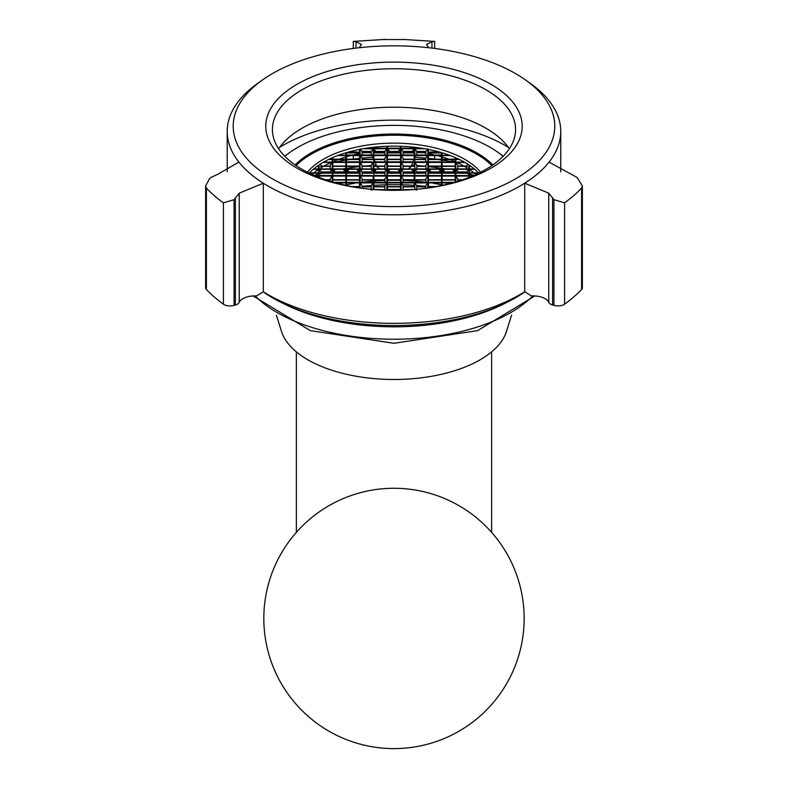 <?xml version="1.0" encoding="UTF-8"?>
<svg xmlns="http://www.w3.org/2000/svg" width="788" height="788" viewBox="0 0 788 788"><rect width="100%" height="100%" fill="white"/><g stroke="black" fill="none" stroke-linecap="round" stroke-linejoin="round"><path stroke-width="1.18" d="M503.128 156.319A127.173 63.582 0 0 0 497.819 152.242A127.173 63.582 0 0 0 393.99 125.371A127.173 63.582 0 0 0 290.151 152.242A127.173 63.582 0 0 0 284.842 156.319M295.175 164.948A109.857 54.933 0 0 1 393.99 134.019A109.857 54.933 180 0 1 492.805 164.948M503.227 156.221A129.124 64.557 0 0 0 499.415 153.364A129.124 64.557 0 0 0 498.607 152.803M289.363 152.803A129.124 64.557 0 0 0 288.556 153.364A129.124 64.557 0 0 0 284.754 156.221M511.55 315.259L506.507 331.344A113.896 56.943 180 0 1 393.99 379.481A113.896 56.943 0 0 1 281.464 331.344L276.43 315.259M282.498 303.075A154.566 77.283 0 0 0 393.99 326.823A154.566 77.283 0 0 0 505.472 303.075M393.99 488.274A130.168 130.168 0 0 1 524.148 618.432A130.168 130.168 0 0 1 393.99 748.6A130.168 130.168 0 0 1 263.822 618.432A130.168 130.168 0 0 1 393.99 488.274M373.157 147.307L373.157 148.43L373.157 147.307M371.207 152.379L362.096 152.379M348.7 151.986L357.535 151.986L358.52 152.961L359.495 152.705L359.495 155.266L359.495 149.434L359.495 152.379L357.604 152.379M348.365 152.379L347.321 152.379M345.824 152.813L345.824 155.266L345.824 152.813M345.824 155.591L345.824 159.206L332.812 159.206L332.812 157.531L332.812 162.101L332.812 159.531L345.824 159.531L345.824 162.101L345.824 155.591L337.609 155.591M328.458 159.531L332.162 159.531L332.162 162.101L332.162 157.817L332.162 159.206L329.128 159.206M330.202 166.041L321.09 166.041M316.973 166.367L318.49 166.367L318.49 168.928L318.49 165.303L318.49 166.041L317.426 166.041M309.398 173.202L318.49 173.202L318.49 175.763L318.49 169.253L318.49 172.877L309.467 172.877M478.503 172.877L469.481 172.877L469.481 169.253L469.481 175.763L469.481 173.202L478.572 173.202M470.544 166.041L469.481 166.041L469.481 165.303L469.481 168.928L469.481 166.367L470.997 166.367M466.88 166.041L457.769 166.041M458.843 159.206L455.819 159.206L455.819 157.817L455.819 162.101L455.819 159.531L459.512 159.531M455.159 157.531L455.159 159.206L442.147 159.206L442.147 155.591L442.147 162.101L442.147 159.531L455.159 159.531L455.159 162.101L455.159 157.531M442.147 155.266L442.147 152.813L442.147 155.266L449.495 155.266M440.659 152.379L439.606 152.379M430.366 152.379L428.475 152.379L428.475 149.434L428.475 155.266L428.475 152.705L429.46 152.961L430.435 151.986L439.28 151.986M425.875 152.379L416.763 152.379M414.813 148.43L414.813 147.307L414.813 148.43L422.91 148.43M469.481 177.182L469.481 176.088L469.481 177.182M468.83 172.877L455.819 172.877L455.819 169.253L455.819 175.763L455.819 173.202L468.83 173.202L468.83 175.763L468.83 169.253L468.83 172.877M457.769 166.367L466.88 166.367M462.635 179.713L457.769 179.713M468.83 176.088L468.83 177.438L468.83 176.088L455.819 176.088L457.769 178.758L457.769 181.289M457.769 180.038L461.669 180.038M455.159 166.041L442.147 166.041L442.147 162.427L442.147 168.928L442.147 166.367L455.159 166.367L455.159 168.928L455.159 162.427L455.159 166.041M444.097 170.208L442.147 172.877L442.147 169.253L442.147 175.763L442.147 173.202L455.159 173.202L455.159 175.763L455.159 169.253L455.159 172.877L453.208 170.208M455.159 179.713L442.147 179.713L442.147 176.088L442.147 182.599L442.147 180.038L455.159 180.038L455.159 182.067L455.159 176.088L455.159 179.713M442.147 185.357L442.147 182.924L442.147 185.357M441.497 159.206L428.475 159.206L428.475 155.591L428.475 162.101L428.475 159.531L441.497 159.531L441.497 162.101L441.497 155.591L441.497 159.206M439.546 152.064L440.522 152.961L441.497 152.705L441.497 155.266L441.497 152.616M441.497 166.041L428.475 166.041L428.475 162.427L428.475 168.928L428.475 166.367L441.497 166.367L441.497 168.928L441.497 162.427L441.497 166.041M430.435 170.208L428.475 172.877L428.475 169.253L428.475 175.763L428.475 173.202L441.497 173.202L441.497 175.763L441.497 169.253L441.497 172.877L439.546 170.208M441.497 179.713L428.475 179.713L428.475 176.088L428.475 182.599L428.475 180.038L441.497 180.038L441.497 182.599L441.497 176.088L441.497 179.713M436.207 186.539L428.475 186.539L428.475 182.924L428.475 187.83L428.475 186.864L434.405 186.864M441.497 182.924L441.497 185.495L441.497 182.924L428.475 182.924M425.875 159.206L414.813 159.206L414.813 155.591L414.813 162.101L414.813 159.531L425.875 159.531M416.763 152.705L425.875 152.705M425.875 166.041L416.763 166.041M425.875 172.877L414.813 172.877L414.813 169.253L414.813 175.763L414.813 173.202L425.875 173.202M416.763 166.367L425.875 166.367M425.875 179.713L414.813 179.713L414.813 176.088L414.813 182.599L414.813 180.038L425.875 180.038M425.875 186.539L416.763 186.539M416.763 186.864L425.875 186.864M403.101 151.986L412.213 151.986L413.188 152.961L414.163 152.705L414.163 155.266L414.163 148.755L414.163 152.379L412.272 152.379M412.469 148.43L414.163 148.43L414.163 147.238L414.163 148.43L401.141 148.43L401.141 146.273L401.141 148.43L402.835 148.43M403.101 159.531L414.163 159.531L414.163 155.591L414.163 159.206L403.101 159.206M403.101 166.367L414.163 166.367L414.163 162.427L414.163 166.041L403.101 166.041M403.101 173.202L414.163 173.202L414.163 175.763L414.163 169.253L414.163 172.877L412.213 170.208M403.101 180.038L414.163 180.038L414.163 176.088L414.163 179.713L403.101 179.713M403.101 186.864L414.163 186.864L414.163 182.924L414.163 186.539L403.101 186.539M389.37 152.379L387.479 152.379L387.479 148.755L387.479 155.266L387.479 152.705L388.454 152.961L389.43 151.986L398.541 151.986L399.516 152.961L400.491 152.705L400.491 155.266L400.491 148.755L400.491 152.379L398.6 152.379M398.807 148.43L400.491 148.43L400.491 146.253L400.491 148.43L387.479 148.43L387.479 146.253L387.479 148.43L389.173 148.43M400.491 159.206L387.479 159.206L387.479 155.591L387.479 162.101L387.479 159.531L400.491 159.531L400.491 162.101L400.491 155.591L400.491 159.206M400.491 166.041L387.479 166.041L387.479 162.427L387.479 168.928L387.479 166.367L400.491 166.367L400.491 168.928L400.491 162.427L400.491 166.041M389.43 170.208L387.479 172.877L387.479 169.253L387.479 175.763L387.479 173.202L400.491 173.202L400.491 175.763L400.491 169.253L400.491 172.877L398.541 170.208M400.491 179.713L387.479 179.713L387.479 176.088L387.479 182.599L387.479 180.038L400.491 180.038L400.491 182.599L400.491 176.088L400.491 179.713M400.491 186.539L387.479 186.539L387.479 182.924L387.479 189.435L387.479 186.864L400.491 186.864L400.491 189.435L400.491 182.924L400.491 186.539M400.491 189.76L387.479 189.76M375.699 152.379L373.808 152.379L373.808 148.755L373.808 155.266L373.808 152.705L374.783 152.961L375.768 151.986L384.879 151.986M385.135 148.43L386.829 148.43L386.829 146.273L386.829 148.43L373.808 148.43L373.808 147.238L373.808 148.43L375.502 148.43M384.879 159.206L373.808 159.206L373.808 155.591L373.808 162.101L373.808 159.531L384.879 159.531M384.879 166.041L373.808 166.041L373.808 162.427L373.808 168.928L373.808 166.367L384.879 166.367M375.768 170.208L373.808 172.877L373.808 169.253L373.808 175.763L373.808 173.202L384.879 173.202M384.879 179.713L373.808 179.713L373.808 176.088L373.808 182.599L373.808 180.038L384.879 180.038M384.879 186.539L373.808 186.539L373.808 182.924L373.808 189.435L373.808 186.864L384.879 186.864M362.096 159.531L373.157 159.531L373.157 155.591L373.157 159.206L362.096 159.206M362.096 152.705L371.207 152.705M371.207 166.041L362.096 166.041M362.096 173.202L373.157 173.202L373.157 169.253L373.157 172.877L362.096 172.877M362.096 166.367L371.207 166.367M362.096 180.038L373.157 180.038L373.157 176.088L373.157 179.713L362.096 179.713M371.207 186.539L362.096 186.539M362.096 186.864L371.207 186.864M359.495 159.206L346.474 159.206L346.474 155.591L346.474 162.101L346.474 159.531L359.495 159.531L359.495 162.101L359.495 155.591L359.495 159.206M346.474 152.616L346.474 155.266L346.474 152.705L347.449 152.961L348.424 152.064M359.495 166.041L346.474 166.041L346.474 162.427L346.474 168.928L346.474 166.367L359.495 166.367L359.495 168.928L359.495 162.427L359.495 166.041M348.424 170.208L346.474 172.877L346.474 169.253L346.474 175.763L346.474 173.202L359.495 173.202L359.495 175.763L359.495 169.253L359.495 172.877L357.535 170.208M359.495 179.713L346.474 179.713L346.474 176.088L346.474 182.599L346.474 180.038L359.495 180.038L359.495 182.599L359.495 176.088L359.495 179.713M353.566 186.864L359.495 186.864L359.495 187.83L359.495 182.924L359.495 186.539L351.763 186.539M346.474 185.495L346.474 182.924L346.474 185.495M345.824 166.041L332.812 166.041L332.812 162.427L332.812 168.928L332.812 166.367L345.824 166.367L345.824 168.928L345.824 162.427L345.824 166.041M334.762 170.208L332.812 172.877L332.812 169.253L332.812 175.763L332.812 173.202L345.824 173.202L345.824 175.763L345.824 169.253L345.824 172.877L343.873 170.208M345.824 179.713L332.812 179.713L332.812 176.088L332.812 182.067L332.812 180.038L345.824 180.038L345.824 182.599L345.824 176.088L345.824 179.713M345.824 182.924L345.824 185.357L345.824 182.924L335.836 182.924M332.162 172.877L319.14 172.877L319.14 169.253L319.14 175.763L319.14 173.202L332.162 173.202L332.162 175.763L332.162 169.253L332.162 172.877M321.09 166.367L330.202 166.367M330.202 179.713L325.336 179.713M319.14 177.438L319.14 176.088L319.14 177.438M326.301 180.038L330.202 180.038M318.49 176.088L318.49 177.182L318.49 176.088L315.801 176.088M455.819 162.101L464.359 162.101M469.481 168.928L474.287 168.928M313.683 168.928L318.49 168.928M323.622 162.101L332.162 162.101M338.476 155.266L345.824 155.266M365.061 148.43L373.157 148.43M469.481 175.763L472.938 175.763M474.671 169.253L469.481 169.253M472.17 176.088L469.481 176.088M457.769 169.647L455.819 168.928L468.83 168.928L466.88 169.647M464.92 162.427L455.819 162.427L457.769 165.086L457.769 168.928M442.147 162.101L455.159 162.101M450.362 155.591L442.147 155.591M442.147 168.928L455.159 168.928M455.159 162.427L442.147 162.427M455.159 176.088L442.147 176.088M452.135 182.924L442.147 182.924M441.497 155.591L428.475 155.591M428.475 168.928L441.497 168.928M441.497 162.427L428.475 162.427M441.497 176.088L428.475 176.088M425.875 161.835L425.875 158.26L427.825 155.591L414.813 155.591M416.763 169.647L414.813 168.928L427.825 168.928L425.875 169.647M425.875 168.928L425.875 165.086L427.825 162.427L414.813 162.427L416.763 165.086L416.763 168.928M425.875 182.333L425.875 178.758L427.825 176.088L414.813 176.088M425.875 188.194L425.875 185.594L427.825 182.924L414.813 182.924L416.763 185.594L416.763 189.248M414.163 155.591L401.141 155.591L403.101 158.26L403.101 161.835M403.101 169.647L401.141 168.928L414.163 168.928M414.163 162.427L401.141 162.427L403.101 165.086L403.101 168.928M414.163 176.088L401.141 176.088L403.101 178.758L403.101 182.333M403.101 189.76L414.163 189.435M414.163 182.924L401.141 182.924L403.101 185.594L403.101 189.435M410.597 189.76L401.821 190.203M400.491 155.591L387.479 155.591M387.479 168.928L400.491 168.928M400.491 162.427L387.479 162.427M400.491 176.088L387.479 176.088M387.479 189.435L400.491 189.435M400.491 182.924L387.479 182.924M384.879 161.835L384.879 158.26L386.829 155.591L373.808 155.591M373.808 168.928L386.829 168.928L384.879 169.647M384.879 168.928L384.879 165.086L386.829 162.427L373.808 162.427M384.879 182.333L384.879 178.758L386.829 176.088L373.808 176.088M373.808 189.435L384.879 189.76M384.879 189.435L384.879 185.594L386.829 182.924L373.808 182.924M386.15 190.203L377.373 189.76M373.157 155.591L360.146 155.591L362.096 158.26L362.096 161.835M362.096 169.647L360.146 168.928L373.157 168.928L371.207 169.647M371.207 168.928L371.207 165.086L373.157 162.427L360.146 162.427L362.096 165.086L362.096 168.928M373.157 176.088L360.146 176.088L362.096 178.758L362.096 182.333M371.207 189.248L371.207 185.594L373.157 182.924L360.146 182.924L362.096 185.594L362.096 188.194M359.495 155.591L346.474 155.591M346.474 168.928L359.495 168.928M359.495 162.427L346.474 162.427M359.495 176.088L346.474 176.088M359.495 182.924L346.474 182.924M332.812 162.101L345.824 162.101M332.812 168.928L345.824 168.928M345.824 162.427L332.812 162.427M345.824 176.088L332.812 176.088M321.09 169.647L319.14 168.928L332.162 168.928L330.202 169.647M330.202 168.928L330.202 165.086L332.162 162.427L323.05 162.427M330.202 181.289L330.202 178.758L332.162 176.088L319.14 176.088M315.033 175.763L318.49 175.763M318.49 169.253L313.299 169.253M466.88 168.928L467.284 163.855M468.83 169.253L466.88 171.922L457.769 171.922L455.819 169.253L468.83 169.253M457.71 176.088L466.939 176.088M467.136 175.763L457.503 175.763M455.159 169.253L453.208 171.922L444.097 171.922L442.147 169.253L455.159 169.253M444.038 176.088L453.267 176.088M453.474 175.763L443.841 175.763M453.543 182.53L454.233 182.333M444.038 182.924L450.677 183.308M453.317 182.599L443.841 182.599M430.366 155.591L439.606 155.591M439.803 155.266L430.169 155.266M430.366 162.427L439.606 162.427M439.803 162.101L430.169 162.101M441.497 169.253L439.546 171.922L430.435 171.922L428.475 169.253L441.497 169.253M430.366 176.088L439.606 176.088M439.803 175.763L430.169 175.763M430.366 182.924L439.606 182.924M439.803 182.599L430.169 182.599M416.704 155.591L425.934 155.591M426.141 155.266L414.813 155.266L414.813 148.755L424.84 148.755M425.875 155L425.875 151.424L427.825 148.755M425.875 151.424L416.763 151.424L414.813 148.755M416.507 155.266L414.813 155.266M416.763 151.424L416.763 155M416.704 162.427L425.934 162.427M426.141 162.101L416.507 162.101M416.704 176.088L425.934 176.088M426.141 175.763L416.507 175.763M425.875 175.507L425.875 171.922L427.825 169.253L427.825 175.763M425.875 171.922L416.763 171.922L414.813 169.253L427.825 169.253M416.704 182.924L425.934 182.924M426.141 182.599L416.507 182.599M416.763 190.144L414.813 189.435L414.813 182.924M414.163 148.755L412.213 151.424L403.101 151.424L401.141 148.755L414.163 148.755M412.272 155.591L403.032 155.591M402.835 155.266L401.141 155.266L401.141 148.755M403.101 151.424L403.101 155M412.469 155.266L401.141 155.266M412.272 162.427L403.032 162.427M402.835 162.101L401.141 162.101L401.141 155.591M412.469 162.101L401.141 162.101M414.163 169.253L412.213 171.922L403.101 171.922L401.141 169.253L414.163 169.253M412.272 176.088L403.032 176.088M402.835 175.763L401.141 175.763L401.141 169.253M403.101 171.922L403.101 175.507M412.469 175.763L401.141 175.763M412.272 182.924L403.032 182.924M402.835 182.599L401.141 182.599L401.141 176.088M412.469 182.599L401.141 182.599M400.491 148.755L398.541 151.424L389.43 151.424L387.479 148.755L400.491 148.755M389.37 155.591L398.6 155.591M398.807 155.266L389.173 155.266M389.37 162.427L398.6 162.427M398.807 162.101L389.173 162.101M400.491 169.253L398.541 171.922L389.43 171.922L387.479 169.253L400.491 169.253M389.37 176.088L398.6 176.088M398.807 175.763L389.173 175.763M389.37 182.924L398.6 182.924M398.807 182.599L389.173 182.599M375.699 155.591L384.938 155.591M385.135 155.266L375.502 155.266M384.879 155L384.879 151.424L386.829 148.755L386.829 155.266M384.879 151.424L375.768 151.424L373.808 148.755L386.829 148.755M375.699 162.427L384.938 162.427M385.135 162.101L375.502 162.101M375.699 176.088L384.938 176.088M385.135 175.763L375.502 175.763M384.879 175.507L384.879 171.922L386.829 169.253L386.829 175.763M384.879 171.922L375.768 171.922L373.808 169.253L386.829 169.253M375.699 182.924L384.938 182.924M385.135 182.599L375.502 182.599M362.037 155.591L371.266 155.591M371.473 155.266L360.146 155.266L360.146 149.306M371.207 155L371.207 151.424L373.157 148.755L373.157 155.266M371.207 151.424L362.096 151.424L360.146 148.755M361.83 155.266L360.146 155.266M362.096 151.424L362.096 155M371.266 162.427L362.037 162.427M361.83 162.101L360.146 162.101L360.146 155.591M371.473 162.101L360.146 162.101M373.157 169.253L371.207 171.922L362.096 171.922L360.146 169.253L373.157 169.253M371.266 176.088L362.037 176.088M361.83 175.763L360.146 175.763L360.146 169.253M362.096 171.922L362.096 175.507M371.473 175.763L360.146 175.763M371.266 182.924L362.037 182.924M361.83 182.599L360.146 182.599L360.146 176.088M371.473 182.599L360.146 182.599M373.157 182.924L373.157 189.425L371.207 190.144M348.365 155.591L357.604 155.591M357.801 155.266L348.168 155.266M348.365 162.427L357.604 162.427M357.801 162.101L348.168 162.101M359.495 169.253L357.535 171.922L348.424 171.922L346.474 169.253L359.495 169.253M348.365 176.088L357.604 176.088M357.801 175.763L348.168 175.763M348.365 182.924L357.604 182.924M357.801 182.599L348.168 182.599M345.824 169.253L343.873 171.922L334.762 171.922L332.812 169.253L345.824 169.253M334.703 176.088L343.932 176.088M344.129 175.763L334.496 175.763M337.294 183.308L343.932 182.924M344.129 182.599L334.664 182.599M333.738 182.333L334.427 182.53M320.686 163.855L321.09 168.928M332.162 169.253L330.202 171.922L321.09 171.922L319.14 169.253L332.162 169.253M321.031 176.088L330.271 176.088M330.467 175.763L320.834 175.763M296.081 165.578A109.335 54.667 180 0 1 393.99 135.24A109.335 54.667 180 0 1 491.889 165.578M480.552 172.217A93.526 46.758 0 0 0 393.99 143.15A93.526 46.758 0 0 0 307.418 172.217M478.73 173.124A93.526 46.758 0 0 0 393.99 146.135A93.526 46.758 0 0 0 309.241 173.124M475.863 174.473A93.526 46.758 0 0 0 474.406 173.202M474.021 172.877A93.526 46.758 0 0 0 469.481 169.469M466.88 167.775A93.526 46.758 0 0 0 464.526 166.367M463.955 166.041A93.526 46.758 0 0 0 456.794 162.427M455.159 161.698A93.526 46.758 0 0 0 449.761 159.531M448.874 159.206A93.526 46.758 0 0 0 442.147 156.979M441.497 156.792A93.526 46.758 0 0 0 438.62 155.975M434.828 155A93.526 46.758 0 0 0 428.475 153.601M425.875 153.108A93.526 46.758 0 0 0 423.52 152.705M421.491 152.379A93.526 46.758 0 0 0 416.763 151.72M414.163 151.404A93.526 46.758 0 0 0 412.222 151.207M400.491 150.419A93.526 46.758 0 0 0 398.846 150.37M389.134 150.37A93.526 46.758 0 0 0 387.479 150.419M375.748 151.207A93.526 46.758 0 0 0 373.808 151.404M371.207 151.72A93.526 46.758 0 0 0 366.489 152.379M364.45 152.705A93.526 46.758 0 0 0 362.096 153.108M359.495 153.601A93.526 46.758 0 0 0 353.142 155M349.35 155.975A93.526 46.758 0 0 0 346.474 156.792M345.824 156.979A93.526 46.758 0 0 0 339.096 159.206M338.21 159.531A93.526 46.758 0 0 0 332.812 161.698M331.177 162.427A93.526 46.758 0 0 0 324.016 166.041M323.444 166.367A93.526 46.758 0 0 0 321.09 167.775M318.49 169.469A93.526 46.758 0 0 0 313.949 172.877M313.565 173.202A93.526 46.758 0 0 0 312.107 174.473M263.113 291.846A160.782 80.396 0 0 0 393.99 325.543A160.782 80.396 0 0 0 524.847 291.856M473.844 175.369A160.782 80.396 0 0 0 469.481 174.168M468.83 173.99A160.782 80.396 0 0 0 465.728 173.202M464.408 172.877A160.782 80.396 0 0 0 460.359 171.922M457.661 171.331A160.782 80.396 0 0 0 455.819 170.937M455.159 170.799A160.782 80.396 0 0 0 453.73 170.513M445.141 168.928A160.782 80.396 0 0 0 442.147 168.445M441.497 168.346A160.782 80.396 0 0 0 428.475 166.623M422.654 166.041A160.782 80.396 0 0 0 416.763 165.569M414.163 165.391A160.782 80.396 0 0 0 411.651 165.244M376.319 165.244A160.782 80.396 0 0 0 373.808 165.391M371.207 165.569A160.782 80.396 0 0 0 365.317 166.041M359.495 166.623A160.782 80.396 0 0 0 346.474 168.346M345.824 168.445A160.782 80.396 0 0 0 342.839 168.928M334.24 170.513A160.782 80.396 0 0 0 332.812 170.799M332.162 170.937A160.782 80.396 0 0 0 330.31 171.331M327.611 171.922A160.782 80.396 0 0 0 323.563 172.877M322.243 173.202A160.782 80.396 0 0 0 319.14 173.99M318.49 174.168A160.782 80.396 0 0 0 314.126 175.369M344.73 185.111A129.774 64.882 180 0 1 345.824 184.894M346.474 184.766A129.774 64.882 180 0 1 354.649 183.308M362.096 182.245A129.774 64.882 180 0 1 373.157 181.102M373.808 181.053A129.774 64.882 180 0 1 384.879 180.422M387.479 180.344A129.774 64.882 180 0 1 400.491 180.344M403.101 180.422A129.774 64.882 180 0 1 414.163 181.053M414.813 181.102A129.774 64.882 180 0 1 425.875 182.245M433.321 183.308A129.774 64.882 180 0 1 441.497 184.766M442.147 184.894A129.774 64.882 180 0 1 443.24 185.111M435.577 159.206A166.77 83.39 0 0 0 434.671 159.097A166.77 83.39 0 0 0 428.475 158.378M425.884 158.112A166.77 83.39 0 0 0 414.931 157.236M457.936 162.949A166.77 83.39 0 0 0 456.075 162.564M453.671 162.101A166.77 83.39 0 0 0 442.147 160.131M441.497 160.033A166.77 83.39 0 0 0 438.02 159.531M263.32 291.777A166.77 83.39 0 0 0 393.99 323.346A166.77 83.39 0 0 0 524.7 291.747L524.719 183.2A166.77 83.39 0 0 0 549.088 162.052A166.77 83.39 0 0 0 560.76 131.409A166.77 83.39 0 0 0 530.157 83.262L525.271 79.805A160.782 80.396 0 0 0 393.99 45.832A160.782 80.396 0 0 0 262.709 79.805A160.782 80.396 0 0 0 251.195 163.175A160.782 80.396 0 0 0 393.99 206.614A160.782 80.396 0 0 0 536.776 163.175A160.782 80.396 0 0 0 525.271 79.805M206.407 286.034A8.067 4.038 180 0 0 205.629 287.758A8.067 4.038 180 0 0 206.407 289.482A207.48 103.74 180 0 0 223.408 304.198A8.067 4.038 180 0 0 234.075 305.399L235.356 305.025A8.067 4.038 180 0 0 239.227 302.356A16.272 8.136 0 0 1 256.622 295.904L263.32 291.787L263.32 183.23A166.77 83.39 0 0 0 393.99 214.789A166.77 83.39 0 0 0 524.7 183.19M434.68 159.097L434.68 155.975M549.088 162.131L577.102 177.448L582.371 185.869L581.593 188.096A207.48 103.74 180 0 1 564.602 202.821L553.934 199.65L548.734 193.149L524.749 183.21M434.661 48.442L434.661 41.419L431.962 41.744L426.525 44.453L428.771 47.733M359.2 47.733L361.446 44.453L356.009 41.744L353.31 41.409L353.31 48.442M581.593 286.005A8.067 4.038 180 0 1 582.371 287.728A8.067 4.038 180 0 1 581.593 289.452A207.48 103.74 180 0 1 564.602 304.178A8.067 4.038 180 0 1 553.934 305.37L552.595 304.986A8.067 4.038 180 0 1 548.734 302.326A16.272 8.136 0 0 0 531.348 295.904L524.71 291.747M263.31 183.23L239.227 193.188L234.075 199.679L223.408 202.851A207.48 103.74 180 0 1 206.407 188.125L205.629 185.899L209.667 178.541L210.957 177.428L217.518 174.394L238.882 162.082M262.709 79.805L257.814 83.262A166.77 83.39 0 0 0 227.21 131.409A166.77 83.39 0 0 0 238.902 162.082A166.77 83.39 180 0 0 263.32 183.22M352.403 159.206A166.77 83.39 0 0 1 353.31 159.097L353.3 155.975M349.951 159.531A166.77 83.39 0 0 0 346.474 160.033M345.824 160.131A166.77 83.39 0 0 0 334.309 162.101M331.896 162.564A166.77 83.39 0 0 0 330.034 162.949M383.027 39.548L404.943 39.548M522.198 126.218A128.208 64.104 180 0 1 393.99 190.332A128.208 64.104 180 0 1 265.773 126.218A128.208 64.104 180 0 1 393.99 62.114A128.208 64.104 180 0 1 522.198 126.218M515.559 129.537A121.569 60.784 180 0 1 393.99 190.332A121.569 60.784 180 0 1 272.412 129.537A121.569 60.784 0 0 1 393.99 68.753A121.569 60.784 0 0 1 515.559 129.537M508.329 147.336A147.415 73.708 0 0 0 279.651 147.336M509.314 148.765A121.569 60.784 0 0 0 393.99 107.207A121.569 60.784 0 0 0 278.656 148.765M353.31 159.097A166.77 83.39 180 0 1 359.495 158.378M362.086 158.112A166.77 83.39 180 0 1 373.039 157.236M411.464 166.367L408.273 168.928M400.491 171.853L399.427 172.06M417.039 151.749L416.832 152.379M415.631 155.591L414.813 157.521M413.907 159.531L412.873 161.835M412.626 162.427L411.494 166.041M388.553 172.06L387.479 171.853M379.698 168.928L376.506 166.367M376.477 166.041L375.344 162.427M375.098 161.835L374.064 159.531M373.157 157.511L372.34 155.591M371.138 152.379L370.941 151.749M387.479 150.616A23.108 20.005 180 0 0 389.38 151.03M393.32 151.424A23.108 20.005 180 0 0 393.99 151.434A23.108 20.005 180 0 0 394.65 151.424M398.59 151.03A23.108 20.005 180 0 0 400.491 150.616M255.115 295.874A154.566 77.283 0 0 0 393.99 339.224A154.566 77.283 0 0 0 532.855 295.874M432.839 187.14A154.566 77.283 0 0 0 430.691 186.864M425.875 186.323A154.566 77.283 0 0 0 416.763 185.505M414.163 185.318A154.566 77.283 0 0 0 402.914 184.786M400.491 184.727A154.566 77.283 0 0 0 393.99 184.658A154.566 77.283 0 0 0 387.479 184.727M385.056 184.786A154.566 77.283 0 0 0 373.808 185.318M371.207 185.505A154.566 77.283 0 0 0 362.096 186.323M357.279 186.864A154.566 77.283 0 0 0 355.132 187.14M442.147 172.877L455.159 172.877M441.497 152.705L428.475 152.705M428.475 172.877L441.497 172.877M414.163 152.705L403.101 152.705M403.101 172.877L414.163 172.877M400.491 152.705L387.479 152.705M387.479 172.877L400.491 172.877M384.879 152.705L373.808 152.705M373.808 172.877L384.879 172.877M359.495 152.705L346.474 152.705M346.474 172.877L359.495 172.877M332.812 172.877L345.824 172.877M468.83 164.859L468.83 168.928M455.819 168.928L455.819 162.427M455.819 181.88L455.819 176.088M427.825 149.306L427.825 155.266M427.825 155.591L427.825 162.101M427.825 162.427L427.825 168.928M414.813 168.928L414.813 162.427M427.825 176.088L427.825 182.599M427.825 182.924L427.825 187.928M401.141 168.928L401.141 162.427M401.141 189.435L401.141 182.924M386.829 155.591L386.829 162.101M386.829 162.427L386.829 168.928M386.829 176.088L386.829 182.599M386.829 182.924L386.829 189.435M363.13 148.755L373.157 148.755M373.157 162.427L373.157 168.928M360.146 168.928L360.146 162.427M360.146 187.928L360.146 182.924M332.162 162.427L332.162 168.928M319.14 168.928L319.14 164.859M332.162 176.088L332.162 181.88M431.962 41.744L431.962 48.107M564.602 304.178L564.602 202.821M581.593 289.452L581.593 188.096M553.934 305.37L553.934 199.65M552.595 198.487L552.595 304.986M548.734 193.149L548.734 302.326M239.227 302.356L239.227 193.188M235.356 305.025L235.356 198.566M234.075 305.399L234.075 199.679M206.407 289.482L206.407 188.125M223.408 304.198L223.408 202.851M356.009 48.107L356.009 41.744M491.613 351.862L491.613 532.343M296.367 351.862L296.367 532.343M497.819 152.242L499.415 153.364M290.151 152.242L288.556 153.364M253.096 295.943L310.364 330.635L393.99 343.292L477.607 330.635L534.875 295.943M440.522 152.961L429.46 152.961M413.188 152.961L403.101 152.961M399.516 152.961L388.454 152.961M384.879 152.961L374.783 152.961M358.52 152.961L347.449 152.961M467.855 175.507L456.794 175.507M454.184 175.507L443.122 175.507M454.184 182.333L443.122 182.333M440.522 155L429.46 155M440.522 161.835L429.46 161.835M440.522 175.507L429.46 175.507M440.522 182.333L429.46 182.333M426.85 155L415.788 155M426.85 161.835L415.788 161.835M426.85 175.507L415.788 175.507M426.85 182.333L415.788 182.333M413.188 148.164L402.126 148.164M413.188 155L402.126 155M413.188 161.835L402.126 161.835M413.188 175.507L402.126 175.507M413.188 182.333L402.126 182.333M399.516 148.164L388.454 148.164M399.516 155L388.454 155M399.516 161.835L388.454 161.835M399.516 175.507L388.454 175.507M399.516 182.333L388.454 182.333M385.854 148.164L374.783 148.164M385.854 155L374.783 155M385.854 161.835L374.783 161.835M385.854 175.507L374.783 175.507M385.854 182.333L374.783 182.333M372.182 155L361.121 155M372.182 161.835L361.121 161.835M372.182 175.507L361.121 175.507M372.182 182.333L361.121 182.333M358.52 155L347.449 155M358.52 161.835L347.449 161.835M358.52 175.507L347.449 175.507M358.52 182.333L347.449 182.333M344.849 175.507L333.787 175.507M344.849 182.333L333.787 182.333M331.187 175.507L320.115 175.507M560.76 171.823L560.76 131.409M426.525 156.674L426.525 155.591M227.21 171.823L227.21 131.409M361.446 156.674L361.446 155.591M582.371 287.728L582.371 185.869M205.629 287.758L205.629 185.899M434.671 41.4L402.885 39.4M385.086 39.4L353.31 41.4"/></g></svg>
